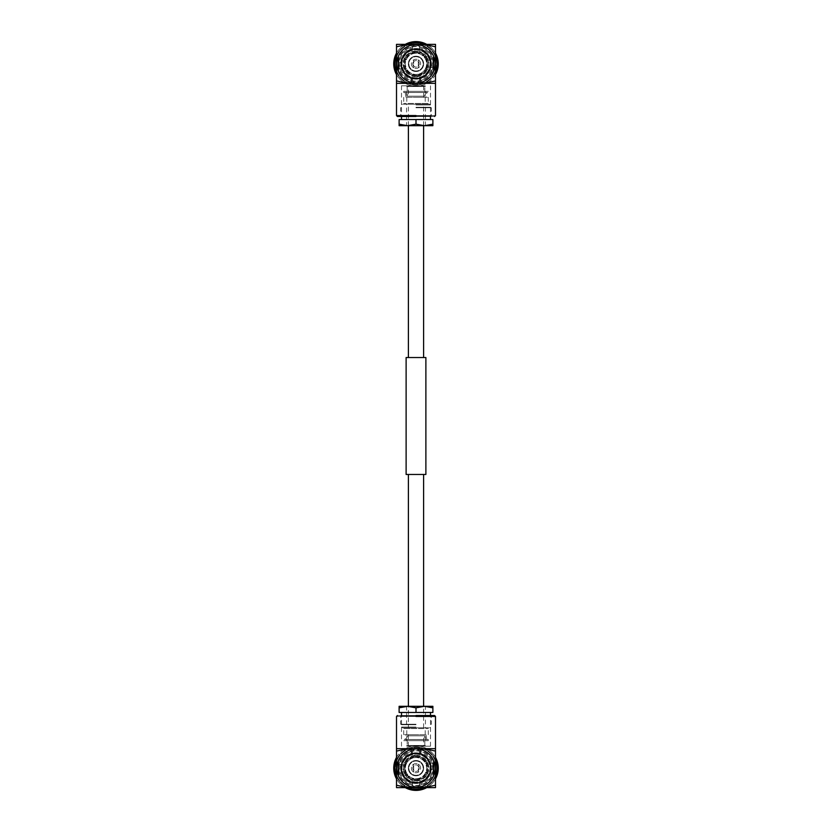<?xml version="1.0" encoding="UTF-8"?>
<svg xmlns="http://www.w3.org/2000/svg" width="832" height="832" viewBox="0 0 832 832"><rect width="100%" height="100%" fill="white"/><g stroke="black" fill="none" stroke-linecap="round" stroke-linejoin="round"><path stroke-width="0.62" stroke-dasharray="4.16 3.12" d="M423.602 357.542L408.398 357.542L423.602 357.542M423.602 125.684L423.602 104.208L408.398 104.208L423.602 104.208M408.398 125.684L408.398 104.208M408.398 727.792L423.602 727.792L408.398 727.792L408.398 706.316M423.602 727.792L423.602 706.316M423.602 474.458L408.398 474.458L423.602 474.458M406.12 474.458L425.88 474.458M406.12 357.542L425.88 357.542M420.607 768.154A4.607 4.607 0 0 0 413.702 764.161A4.607 4.607 0 0 0 413.702 772.138A4.607 4.607 0 0 0 418.298 772.138L418.298 764.161L418.298 772.138A4.607 4.607 0 0 0 416 763.547A4.607 4.607 0 0 0 411.393 768.154A4.607 4.607 0 0 0 416 772.751A4.607 4.607 0 0 0 420.607 768.154M416 746.21L430.498 746.21L416 746.21M416 752.804C421.938 753.574 421.938 753.574 416 752.804C421.938 753.574 421.938 753.574 416 752.804C410.062 753.574 410.062 753.574 416 752.804C410.062 753.574 410.062 753.574 416 752.804M400.66 768.154A15.34 15.34 0 0 0 416 783.494A15.34 15.34 0 0 0 431.34 768.154A15.34 15.34 0 0 0 416 752.804A15.34 15.34 0 0 0 400.66 768.154A15.34 15.34 0 0 0 416 783.494A15.34 15.34 0 0 0 431.34 768.154A15.34 15.34 0 0 0 416 752.804A15.34 15.34 0 0 0 400.66 768.154M416 715.52L401.502 715.52L416 715.52C392.049 715.52 392.049 715.52 416 715.52L434.564 715.52M416 716.446C390.863 716.446 390.863 716.446 416 716.446L435.49 716.446M419.682 752.648A3.682 3.682 0 0 0 416 748.966A3.682 3.682 0 0 1 419.661 752.253L419.682 752.648M401.378 764.442C402.958 758.826 406.598 755.186 412.318 753.522L412.339 752.253A16.307 16.307 0 0 0 412.339 784.046L412.318 783.65A3.682 3.682 0 0 0 419.526 784.701L419.682 782.777A15.08 15.08 0 0 0 419.682 753.522A15.08 15.08 0 0 0 419.526 753.49L419.526 751.171L419.526 753.49L416 753.064A15.08 15.08 0 0 1 431.08 768.154A15.08 15.08 0 0 1 416 783.234A15.08 15.08 0 0 1 400.92 768.154A15.08 15.08 0 0 1 416 753.064C407.566 753.584 402.553 758.181 400.972 766.875L401.7 772.949C400.878 771.025 400.774 768.196 401.378 764.442L399.058 764.442C398.528 767.957 398.611 770.765 399.308 772.855L398.705 766.875C400.452 756.766 406.224 751.41 416 750.807L419.526 751.171A17.337 17.337 0 0 1 419.526 785.127C426.598 783.349 431.059 779.002 432.89 772.096L430.56 772.096C428.927 777.587 425.308 781.144 419.682 782.777L419.661 784.046A16.307 16.307 0 0 0 419.661 752.253M436.561 768.154A20.561 20.561 0 0 1 416 788.715A20.561 20.561 0 0 1 395.439 768.154A20.561 20.561 0 0 1 416 747.594A20.561 20.561 0 0 1 436.561 768.154A20.561 20.561 0 0 1 416 788.715A20.561 20.561 0 0 1 395.439 768.154A20.561 20.561 0 0 1 416 747.594A20.561 20.561 0 0 1 436.561 768.154M437.174 768.154A21.174 21.174 0 0 1 416 789.329A21.174 21.174 0 0 1 394.826 768.154A21.174 21.174 0 0 1 416 746.98A21.174 21.174 0 0 1 437.174 768.154A21.174 21.174 0 0 1 416 789.329A21.174 21.174 0 0 1 394.826 768.154A21.174 21.174 0 0 1 416 746.98A21.174 21.174 0 0 1 437.174 768.154M430.56 772.096C431.174 767.749 431.08 764.795 430.258 763.246L431.028 769.423C429.447 778.118 424.434 782.725 416 783.234L412.474 782.818A15.08 15.08 0 0 1 412.318 782.777L412.318 783.65L412.318 782.777A15.08 15.08 0 0 1 412.318 753.522L412.474 751.598A3.682 3.682 0 0 1 416 748.966A19.178 19.178 0 0 1 435.178 768.154A19.178 19.178 0 0 1 416 787.332A19.178 19.178 0 0 1 396.822 768.154A19.178 19.178 0 0 1 416 748.966A3.682 3.682 0 0 0 412.339 752.253M432.89 772.096C433.42 767.759 433.337 764.806 432.63 763.246L430.258 763.246M425.776 774.509A11.658 11.658 0 0 1 416.614 779.792C416.614 781.414 416.614 781.414 416.614 779.792C416.614 781.414 416.614 781.414 416.614 779.792L416.614 778.721L416.614 779.792A11.658 11.658 0 0 0 425.776 774.509C427.18 775.31 427.18 775.31 425.776 774.509C427.18 775.31 427.18 775.31 425.776 774.509L424.85 773.968A10.587 10.587 0 0 0 425.464 772.907L425.994 773.209A11.201 11.201 0 0 0 425.994 763.09L425.464 763.402A10.587 10.587 0 0 1 425.464 772.907L426.39 773.438C427.794 774.249 427.794 774.249 426.39 773.438C427.794 774.249 427.794 774.249 426.39 773.438A11.658 11.658 0 0 1 425.776 774.509L424.85 773.968A10.587 10.587 0 0 1 407.15 773.968L406.224 774.509C404.82 775.31 404.82 775.31 406.224 774.509C404.82 775.31 404.82 775.31 406.224 774.509A11.658 11.658 0 0 1 405.61 773.438L406.536 772.907A10.587 10.587 0 0 1 406.536 763.402L405.61 762.861C404.206 762.05 404.206 762.05 405.61 762.861C404.206 762.05 404.206 762.05 405.61 762.861A11.658 11.658 0 0 1 406.224 761.8L407.15 762.33A10.587 10.587 0 0 1 415.386 757.578L415.386 756.506C415.386 754.894 415.386 754.894 415.386 756.506C415.386 754.894 415.386 754.894 415.386 756.506L415.386 756.964A11.201 11.201 0 0 0 406.619 762.029L407.15 762.33A10.587 10.587 0 0 0 406.536 763.402L405.61 762.861A11.658 11.658 0 0 0 405.61 773.438L406.536 772.907A10.587 10.587 0 0 0 407.15 773.968L406.224 774.509A11.658 11.658 0 0 0 415.386 779.792L415.386 778.721L415.386 779.792C415.386 781.414 415.386 781.414 415.386 779.792C415.386 781.414 415.386 781.414 415.386 779.792A11.658 11.658 0 0 1 406.224 774.509M419.234 768.154A3.234 3.234 0 0 1 416 771.389A3.234 3.234 0 0 1 412.766 768.154A3.234 3.234 0 0 1 416 764.91A3.234 3.234 0 0 1 419.234 768.154A3.234 3.234 0 0 1 416 771.389A3.234 3.234 0 0 1 412.766 768.154A3.234 3.234 0 0 1 416 764.91A3.234 3.234 0 0 1 419.234 768.154M413.702 764.161L413.702 772.138L413.702 764.161M396.51 787.634L435.49 787.634L435.49 785.158A77.948 77.948 0 0 1 396.51 785.158L396.51 787.634M405.61 773.438C404.206 774.249 404.206 774.249 405.61 773.438C404.206 774.249 404.206 774.249 405.61 773.438A11.658 11.658 0 0 1 405.61 762.861M415.386 756.506A11.658 11.658 0 0 0 406.224 761.8A11.658 11.658 0 0 1 426.39 762.861C427.794 762.05 427.794 762.05 426.39 762.861C427.794 762.05 427.794 762.05 426.39 762.861L425.994 763.09M425.994 773.209L426.39 773.438A11.658 11.658 0 0 0 426.39 762.861L425.464 763.402A10.587 10.587 0 0 0 424.85 762.33L425.381 762.029A11.201 11.201 0 0 0 416.614 756.964L416.614 757.578A10.587 10.587 0 0 1 424.85 762.33L425.776 761.8C427.18 760.989 427.18 760.989 425.776 761.8C427.18 760.989 427.18 760.989 425.776 761.8L425.381 762.029M416 761.02A7.134 7.134 0 0 1 423.134 768.154A7.134 7.134 0 0 1 416 775.289A7.134 7.134 0 0 1 408.866 768.154A7.134 7.134 0 0 1 416 761.02A7.134 7.134 0 0 0 408.866 768.154A7.134 7.134 0 0 0 416 775.289A7.134 7.134 0 0 0 423.134 768.154A7.134 7.134 0 0 0 416 761.02M415.386 756.964L415.386 757.578A10.587 10.587 0 0 1 426.587 768.154A10.587 10.587 0 0 1 416 778.742A10.587 10.587 0 0 1 405.413 768.154A10.587 10.587 0 0 1 416.614 757.578L416.614 756.506C416.614 754.894 416.614 754.894 416.614 756.506C416.614 754.894 416.614 754.894 416.614 756.506L416.614 756.964M416.614 779.334A11.201 11.201 0 0 0 425.381 774.27M406.619 774.27A11.201 11.201 0 0 0 415.386 779.334M406.006 763.09A11.201 11.201 0 0 0 406.006 773.209M406.224 761.8C404.82 760.989 404.82 760.989 406.224 761.8C404.82 760.989 404.82 760.989 406.224 761.8L406.619 762.029M416.614 779.792A11.658 11.658 0 0 1 415.386 779.792M416 756.486A11.658 11.658 0 0 0 404.342 768.154A11.658 11.658 0 0 0 416 779.813A11.658 11.658 0 0 0 427.658 768.154A11.658 11.658 0 0 0 416 756.486M426.39 762.861A11.658 11.658 0 0 1 426.39 773.438M416.614 756.506A11.658 11.658 0 0 1 425.776 761.8M416 755.758A12.397 12.397 0 0 1 428.397 768.154A12.397 12.397 0 0 1 416 780.551A12.397 12.397 0 0 1 403.603 768.154A12.397 12.397 0 0 1 416 755.758A12.397 12.397 0 0 0 403.603 768.154A12.397 12.397 0 0 0 416 780.551A12.397 12.397 0 0 0 428.397 768.154A12.397 12.397 0 0 0 416 755.758M432.63 763.246L433.295 769.423L431.028 769.423M399.37 773.063L398.705 766.875L400.972 766.875L401.742 773.063L399.37 773.063M433.295 769.423C431.548 779.532 425.776 784.888 416 785.491A17.337 17.337 0 0 1 398.663 768.154A17.337 17.337 0 0 1 416 750.807A17.337 17.337 0 0 1 433.337 768.154A17.337 17.337 0 0 1 416 785.491L412.474 785.127L412.474 782.818L412.474 785.127A17.337 17.337 0 0 1 412.474 751.171L412.474 751.171C405.298 752.991 400.826 757.411 399.058 764.442M419.661 784.046A3.682 3.682 0 0 1 412.339 784.046M416 746.98A21.174 21.174 0 0 0 394.826 768.154A21.174 21.174 0 0 0 416 789.329A21.174 21.174 0 0 0 437.174 768.154A21.174 21.174 0 0 0 416 746.98A21.174 21.174 0 0 1 437.174 768.154A21.174 21.174 0 0 1 416 789.329A21.174 21.174 0 0 1 394.826 768.154A21.174 21.174 0 0 1 416 746.98A21.174 21.174 0 0 0 394.826 768.154A21.174 21.174 0 0 0 416 789.329A21.174 21.174 0 0 0 437.174 768.154A21.174 21.174 0 0 0 416 746.98A21.174 21.174 0 0 1 435.49 759.866A21.174 21.174 0 0 0 396.51 759.866M396.51 757.411A22.246 22.246 0 0 1 416 745.898A22.246 22.246 0 0 0 393.754 768.154A22.246 22.246 0 0 0 416 790.4A22.246 22.246 0 0 0 438.246 768.154A22.246 22.246 0 0 0 416 745.898A22.246 22.246 0 0 1 435.49 757.411M435.49 778.887A22.246 22.246 0 0 1 426.733 787.634M396.51 778.887A22.246 22.246 0 0 0 405.267 787.634M407.711 787.634A21.174 21.174 0 0 1 396.51 776.433M435.49 776.433A21.174 21.174 0 0 1 424.289 787.634A21.174 21.174 0 0 0 435.49 776.433M416 753.574A14.581 14.581 0 0 0 401.419 768.154A14.581 14.581 0 0 0 416 782.725A14.581 14.581 0 0 0 430.581 768.154A14.581 14.581 0 0 0 416 753.574A14.581 14.581 0 0 1 430.581 768.154A14.581 14.581 0 0 1 416 782.725A14.581 14.581 0 0 1 401.419 768.154A14.581 14.581 0 0 1 416 753.574M435.49 751.14L435.49 748.665L396.51 748.665L396.51 751.14A77.948 77.948 0 0 1 435.49 751.14L435.49 785.158M396.51 751.14L396.51 785.158M423.675 746.21L408.325 746.21L423.675 746.21L423.675 745.441L408.325 745.441L423.675 745.441L423.675 734.698L408.325 734.698L423.675 734.698M408.325 746.21L408.325 734.698M406.796 746.21L425.204 746.21L406.796 746.21L406.796 745.441L425.204 745.441L406.796 745.441M425.204 746.21L425.204 745.441M408.325 745.441L423.675 745.441L408.325 745.441M407.181 745.441L424.819 745.441L407.181 745.441L407.181 735.852L424.819 735.852L407.181 735.852M424.819 745.441L424.819 735.852M406.994 735.852L425.006 735.852L406.994 735.852L406.151 740.646L425.849 740.646L406.151 740.646M425.006 735.852L425.849 740.646M403.728 740.646L428.272 740.646L403.728 740.646L403.728 739.492L428.272 739.492L403.728 739.492M428.272 740.646L428.272 739.492M406.026 734.698L425.974 734.698L406.026 734.698L405.184 739.492L426.816 739.492L405.184 739.492M425.974 734.698L426.816 739.492M416 728.562L403.728 728.562L416 728.562M416 734.698L403.728 734.698L416 734.698M425.204 734.698L425.204 728.562L406.796 728.562L425.204 728.562L425.204 727.792L406.796 727.792L425.204 727.792M406.796 734.698L406.796 727.792M403.728 734.698L403.728 728.562L428.272 728.562L403.728 728.562L403.728 727.792L428.272 727.792L403.728 727.792M428.272 734.698L428.272 727.792M406.567 727.792L416 727.792L406.567 727.792L406.567 706.316L416 706.316L399.121 706.316L399.121 707.824L407.566 706.316L416 707.824L416 712.452L432.879 712.452L432.879 706.316L416 706.316L425.433 706.316L425.433 727.792L402.282 727.792L425.433 727.792M416 715.998L400.691 715.998L416 715.998M416 724.246L400.691 724.246L416 724.246M416 724.724L401.513 724.724L416 724.724M416 727.033L401.513 727.033L416 727.033M399.121 707.824L399.121 712.452L416 712.452M416 707.824L424.434 706.316L432.879 707.824M407.566 706.316L424.434 706.316M416 727.792L429.718 727.792L416 727.792M416 775.819A7.675 7.675 0 0 1 408.325 768.154A7.675 7.675 0 0 1 416 760.479A7.675 7.675 0 0 1 423.675 768.154A7.675 7.675 0 0 1 416 775.819A7.675 7.675 0 0 1 408.325 768.154A7.675 7.675 0 0 1 416 760.479A7.675 7.675 0 0 1 423.675 768.154A7.675 7.675 0 0 1 416 775.819M416 782.579A14.425 14.425 0 0 1 401.575 768.154A14.425 14.425 0 0 1 416 753.73A14.425 14.425 0 0 1 430.425 768.154A14.425 14.425 0 0 1 416 782.579A14.425 14.425 0 0 1 401.575 768.154A14.425 14.425 0 0 1 416 753.73A14.425 14.425 0 0 1 430.425 768.154A14.425 14.425 0 0 1 416 782.579M416 783.338A15.194 15.194 0 0 1 400.806 768.154A15.194 15.194 0 0 1 416 752.96A15.194 15.194 0 0 1 431.194 768.154A15.194 15.194 0 0 1 416 783.338A15.194 15.194 0 0 1 400.806 768.154A15.194 15.194 0 0 1 416 752.96A15.194 15.194 0 0 1 431.194 768.154A15.194 15.194 0 0 1 416 783.338C396.406 784.285 396.406 752.024 416 752.96C435.594 752.024 435.594 784.285 416 783.338M416 782.111A13.967 13.967 0 0 1 402.033 768.154A13.967 13.967 0 0 1 416 754.187A13.967 13.967 0 0 1 429.967 768.154A13.967 13.967 0 0 1 416 782.111A13.967 13.967 0 0 1 402.033 768.154A13.967 13.967 0 0 1 416 754.187A13.967 13.967 0 0 1 429.967 768.154A13.967 13.967 0 0 1 416 782.111A13.967 13.967 0 0 1 402.033 768.154A13.967 13.967 0 0 1 416 754.187A13.967 13.967 0 0 1 429.967 768.154A13.967 13.967 0 0 1 416 782.111A13.967 13.967 0 0 1 402.033 768.154A13.967 13.967 0 0 1 416 754.187A13.967 13.967 0 0 1 429.967 768.154A13.967 13.967 0 0 1 416 782.111M433.649 775.663L433.649 760.635M398.351 760.635L398.351 775.663M411.393 63.846A4.607 4.607 0 0 0 418.298 67.839A4.607 4.607 0 0 0 418.298 59.862A4.607 4.607 0 0 0 413.702 59.862L413.702 67.839L413.702 59.862A4.607 4.607 0 0 0 416 68.453A4.607 4.607 0 0 0 420.607 63.846A4.607 4.607 0 0 0 416 59.249A4.607 4.607 0 0 0 411.393 63.846M416 85.79L401.502 85.79L416 85.79M416 79.196C410.062 78.426 410.062 78.426 416 79.196C410.062 78.426 410.062 78.426 416 79.196C421.938 78.426 421.938 78.426 416 79.196C421.938 78.426 421.938 78.426 416 79.196M431.34 63.846A15.34 15.34 0 0 0 416 48.506A15.34 15.34 0 0 0 400.66 63.846A15.34 15.34 0 0 0 416 79.196A15.34 15.34 0 0 0 431.34 63.846A15.34 15.34 0 0 0 416 48.506A15.34 15.34 0 0 0 400.66 63.846A15.34 15.34 0 0 0 416 79.196A15.34 15.34 0 0 0 431.34 63.846M416 116.48L430.498 116.48L416 116.48C439.951 116.48 439.951 116.48 416 116.48L397.436 116.48M416 115.554C441.137 115.554 441.137 115.554 416 115.554L396.51 115.554M412.318 79.352A3.682 3.682 0 0 0 416 83.034A3.682 3.682 0 0 1 412.339 79.747L412.318 79.352M430.622 67.558C429.042 73.174 425.402 76.814 419.682 78.478L419.661 79.747A16.307 16.307 0 0 0 419.661 47.954L419.682 48.35A3.682 3.682 0 0 0 412.474 47.299L412.318 49.223A15.08 15.08 0 0 0 412.318 78.478A15.08 15.08 0 0 0 412.474 78.51L412.474 80.829L412.474 78.51L416 78.936A15.08 15.08 0 0 1 400.92 63.846A15.08 15.08 0 0 1 416 48.766A15.08 15.08 0 0 1 431.08 63.846A15.08 15.08 0 0 1 416 78.936C424.434 78.416 429.447 73.819 431.028 65.125L430.3 59.051C431.122 60.975 431.226 63.804 430.622 67.558L432.942 67.558C433.472 64.043 433.389 61.235 432.692 59.145L433.295 65.125C431.548 75.234 425.776 80.59 416 81.193L412.474 80.829A17.337 17.337 0 0 1 412.474 46.873C405.402 48.651 400.941 52.998 399.11 59.904L401.44 59.904C403.073 54.413 406.692 50.856 412.318 49.223L412.339 47.954A16.307 16.307 0 0 0 412.339 79.747M395.439 63.846A20.561 20.561 0 0 1 416 43.285A20.561 20.561 0 0 1 436.561 63.846A20.561 20.561 0 0 1 416 84.406A20.561 20.561 0 0 1 395.439 63.846A20.561 20.561 0 0 1 416 43.285A20.561 20.561 0 0 1 436.561 63.846A20.561 20.561 0 0 1 416 84.406A20.561 20.561 0 0 1 395.439 63.846M394.826 63.846A21.174 21.174 0 0 1 416 42.671A21.174 21.174 0 0 1 437.174 63.846A21.174 21.174 0 0 1 416 85.02A21.174 21.174 0 0 1 394.826 63.846A21.174 21.174 0 0 1 416 42.671A21.174 21.174 0 0 1 437.174 63.846A21.174 21.174 0 0 1 416 85.02A21.174 21.174 0 0 1 394.826 63.846M401.44 59.904C400.826 64.251 400.92 67.205 401.742 68.754L400.972 62.577C402.553 53.882 407.566 49.275 416 48.766L419.526 49.182A15.08 15.08 0 0 1 419.682 49.223L419.682 48.35L419.682 49.223A15.08 15.08 0 0 1 419.682 78.478L419.526 80.402A3.682 3.682 0 0 1 416 83.034A19.178 19.178 0 0 1 396.822 63.846A19.178 19.178 0 0 1 416 44.668A19.178 19.178 0 0 1 435.178 63.846A19.178 19.178 0 0 1 416 83.034A3.682 3.682 0 0 0 419.661 79.747M399.11 59.904C398.58 64.241 398.663 67.194 399.37 68.754L401.742 68.754M406.224 57.491A11.658 11.658 0 0 1 415.386 52.208C415.386 50.586 415.386 50.586 415.386 52.208C415.386 50.586 415.386 50.586 415.386 52.208L415.386 53.279L415.386 52.208A11.658 11.658 0 0 0 406.224 57.491C404.82 56.69 404.82 56.69 406.224 57.491C404.82 56.69 404.82 56.69 406.224 57.491L407.15 58.032A10.587 10.587 0 0 0 406.536 59.093L406.006 58.791A11.201 11.201 0 0 0 406.006 68.91L406.536 68.598A10.587 10.587 0 0 1 406.536 59.093L405.61 58.562C404.206 57.751 404.206 57.751 405.61 58.562C404.206 57.751 404.206 57.751 405.61 58.562A11.658 11.658 0 0 1 406.224 57.491L407.15 58.032A10.587 10.587 0 0 1 424.85 58.032L425.776 57.491C427.18 56.69 427.18 56.69 425.776 57.491C427.18 56.69 427.18 56.69 425.776 57.491A11.658 11.658 0 0 1 426.39 58.562L425.464 59.093A10.587 10.587 0 0 1 425.464 68.598L426.39 69.139C427.794 69.95 427.794 69.95 426.39 69.139C427.794 69.95 427.794 69.95 426.39 69.139A11.658 11.658 0 0 1 425.776 70.2L424.85 69.67A10.587 10.587 0 0 1 416.614 74.422L416.614 75.494C416.614 77.106 416.614 77.106 416.614 75.494C416.614 77.106 416.614 77.106 416.614 75.494L416.614 75.036A11.201 11.201 0 0 0 425.381 69.971L424.85 69.67A10.587 10.587 0 0 0 425.464 68.598L426.39 69.139A11.658 11.658 0 0 0 426.39 58.562L425.464 59.093A10.587 10.587 0 0 0 424.85 58.032L425.776 57.491A11.658 11.658 0 0 0 416.614 52.208L416.614 53.279L416.614 52.208C416.614 50.586 416.614 50.586 416.614 52.208C416.614 50.586 416.614 50.586 416.614 52.208A11.658 11.658 0 0 1 425.776 57.491M412.766 63.846A3.234 3.234 0 0 1 416 60.611A3.234 3.234 0 0 1 419.234 63.846A3.234 3.234 0 0 1 416 67.09A3.234 3.234 0 0 1 412.766 63.846A3.234 3.234 0 0 1 416 60.611A3.234 3.234 0 0 1 419.234 63.846A3.234 3.234 0 0 1 416 67.09A3.234 3.234 0 0 1 412.766 63.846M418.298 67.839L418.298 59.862L418.298 67.839M435.49 44.366L396.51 44.366L396.51 46.842A77.948 77.948 0 0 1 435.49 46.842L435.49 44.366M426.39 58.562C427.794 57.751 427.794 57.751 426.39 58.562C427.794 57.751 427.794 57.751 426.39 58.562A11.658 11.658 0 0 1 426.39 69.139M416.614 75.494A11.658 11.658 0 0 0 425.776 70.2A11.658 11.658 0 0 1 405.61 69.139C404.206 69.95 404.206 69.95 405.61 69.139C404.206 69.95 404.206 69.95 405.61 69.139L406.006 68.91M406.006 58.791L405.61 58.562A11.658 11.658 0 0 0 405.61 69.139L406.536 68.598A10.587 10.587 0 0 0 407.15 69.67L406.619 69.971A11.201 11.201 0 0 0 415.386 75.036L415.386 74.422A10.587 10.587 0 0 1 407.15 69.67L406.224 70.2C404.82 71.011 404.82 71.011 406.224 70.2C404.82 71.011 404.82 71.011 406.224 70.2L406.619 69.971M416 70.98A7.134 7.134 0 0 1 408.866 63.846A7.134 7.134 0 0 1 416 56.711A7.134 7.134 0 0 1 423.134 63.846A7.134 7.134 0 0 1 416 70.98A7.134 7.134 0 0 0 423.134 63.846A7.134 7.134 0 0 0 416 56.711A7.134 7.134 0 0 0 408.866 63.846A7.134 7.134 0 0 0 416 70.98M416.614 75.036L416.614 74.422A10.587 10.587 0 0 1 405.413 63.846A10.587 10.587 0 0 1 416 53.258A10.587 10.587 0 0 1 426.587 63.846A10.587 10.587 0 0 1 415.386 74.422L415.386 75.494C415.386 77.106 415.386 77.106 415.386 75.494C415.386 77.106 415.386 77.106 415.386 75.494L415.386 75.036M415.386 52.666A11.201 11.201 0 0 0 406.619 57.73M425.381 57.73A11.201 11.201 0 0 0 416.614 52.666M425.994 68.91A11.201 11.201 0 0 0 425.994 58.791M425.776 70.2C427.18 71.011 427.18 71.011 425.776 70.2C427.18 71.011 427.18 71.011 425.776 70.2L425.381 69.971M415.386 52.208A11.658 11.658 0 0 1 416.614 52.208M416 75.514A11.658 11.658 0 0 0 427.658 63.846A11.658 11.658 0 0 0 416 52.187A11.658 11.658 0 0 0 404.342 63.846A11.658 11.658 0 0 0 416 75.514M405.61 69.139A11.658 11.658 0 0 1 405.61 58.562M415.386 75.494A11.658 11.658 0 0 1 406.224 70.2M416 76.242A12.397 12.397 0 0 1 403.603 63.846A12.397 12.397 0 0 1 416 51.449A12.397 12.397 0 0 1 428.397 63.846A12.397 12.397 0 0 1 416 76.242A12.397 12.397 0 0 0 428.397 63.846A12.397 12.397 0 0 0 416 51.449A12.397 12.397 0 0 0 403.603 63.846A12.397 12.397 0 0 0 416 76.242M399.37 68.754L398.705 62.577L400.972 62.577M432.63 58.937L433.295 65.125L431.028 65.125L430.258 58.937L432.63 58.937M398.705 62.577C400.452 52.468 406.224 47.112 416 46.509A17.337 17.337 0 0 1 433.337 63.846A17.337 17.337 0 0 1 416 81.193A17.337 17.337 0 0 1 398.663 63.846A17.337 17.337 0 0 1 416 46.509L419.526 46.873L419.526 49.182L419.526 46.873A17.337 17.337 0 0 1 419.526 80.829L419.526 80.829C426.702 79.009 431.174 74.589 432.942 67.558M412.339 47.954A3.682 3.682 0 0 1 419.661 47.954M416 85.02A21.174 21.174 0 0 0 437.174 63.846A21.174 21.174 0 0 0 416 42.671A21.174 21.174 0 0 0 394.826 63.846A21.174 21.174 0 0 0 416 85.02A21.174 21.174 0 0 1 394.826 63.846A21.174 21.174 0 0 1 416 42.671A21.174 21.174 0 0 1 437.174 63.846A21.174 21.174 0 0 1 416 85.02A21.174 21.174 0 0 0 437.174 63.846A21.174 21.174 0 0 0 416 42.671A21.174 21.174 0 0 0 394.826 63.846A21.174 21.174 0 0 0 416 85.02A21.174 21.174 0 0 1 396.51 72.134A21.174 21.174 0 0 0 435.49 72.134M435.49 74.589A22.246 22.246 0 0 1 416 86.102A22.246 22.246 0 0 0 438.246 63.846A22.246 22.246 0 0 0 416 41.6A22.246 22.246 0 0 0 393.754 63.846A22.246 22.246 0 0 0 416 86.102A22.246 22.246 0 0 1 396.51 74.589M396.51 53.113A22.246 22.246 0 0 1 405.267 44.366M435.49 53.113A22.246 22.246 0 0 0 426.733 44.366M424.289 44.366A21.174 21.174 0 0 1 435.49 55.567M396.51 55.567A21.174 21.174 0 0 1 407.711 44.366A21.174 21.174 0 0 0 396.51 55.567M416 78.426A14.581 14.581 0 0 0 430.581 63.846A14.581 14.581 0 0 0 416 49.275A14.581 14.581 0 0 0 401.419 63.846A14.581 14.581 0 0 0 416 78.426A14.581 14.581 0 0 1 401.419 63.846A14.581 14.581 0 0 1 416 49.275A14.581 14.581 0 0 1 430.581 63.846A14.581 14.581 0 0 1 416 78.426M396.51 80.86L396.51 83.335L435.49 83.335L435.49 80.86A77.948 77.948 0 0 1 396.51 80.86L396.51 46.842M435.49 80.86L435.49 46.842M408.325 85.79L423.675 85.79L408.325 85.79L408.325 86.559L423.675 86.559L408.325 86.559L408.325 97.302L423.675 97.302L408.325 97.302M423.675 85.79L423.675 97.302M425.204 85.79L406.796 85.79L425.204 85.79L425.204 86.559L406.796 86.559L425.204 86.559M406.796 85.79L406.796 86.559M423.675 86.559L408.325 86.559L423.675 86.559M424.819 86.559L407.181 86.559L424.819 86.559L424.819 96.148L407.181 96.148L424.819 96.148M407.181 86.559L407.181 96.148M425.006 96.148L406.994 96.148L425.006 96.148L425.849 91.354L406.151 91.354L425.849 91.354M406.994 96.148L406.151 91.354M428.272 91.354L403.728 91.354L428.272 91.354L428.272 92.508L403.728 92.508L428.272 92.508M403.728 91.354L403.728 92.508M425.974 97.302L406.026 97.302L425.974 97.302L426.816 92.508L405.184 92.508L426.816 92.508M406.026 97.302L405.184 92.508M416 103.438L428.272 103.438L416 103.438M416 97.302L428.272 97.302L416 97.302M406.796 97.302L406.796 103.438L425.204 103.438L406.796 103.438L406.796 104.208L425.204 104.208L406.796 104.208M425.204 97.302L425.204 104.208M428.272 97.302L428.272 103.438L403.728 103.438L428.272 103.438L428.272 104.208L403.728 104.208L428.272 104.208M403.728 97.302L403.728 104.208M425.433 104.208L416 104.208L425.433 104.208L425.433 125.684L416 125.684L432.879 125.684L432.879 124.176L424.434 125.684L416 124.176L416 119.548L399.121 119.548L399.121 125.684L416 125.684L406.567 125.684L406.567 104.208L429.718 104.208L406.567 104.208M416 116.002L431.309 116.002L416 116.002M416 107.754L431.309 107.754L416 107.754M416 107.276L430.487 107.276L416 107.276M416 104.967L430.487 104.967L416 104.967M432.879 124.176L432.879 119.548L416 119.548M416 124.176L407.566 125.684L399.121 124.176M424.434 125.684L407.566 125.684M416 104.208L402.282 104.208L416 104.208M416 56.181A7.675 7.675 0 0 1 423.675 63.846A7.675 7.675 0 0 1 416 71.521A7.675 7.675 0 0 1 408.325 63.846A7.675 7.675 0 0 1 416 56.181A7.675 7.675 0 0 1 423.675 63.846A7.675 7.675 0 0 1 416 71.521A7.675 7.675 0 0 1 408.325 63.846A7.675 7.675 0 0 1 416 56.181M416 49.421A14.425 14.425 0 0 1 430.425 63.846A14.425 14.425 0 0 1 416 78.27A14.425 14.425 0 0 1 401.575 63.846A14.425 14.425 0 0 1 416 49.421A14.425 14.425 0 0 1 430.425 63.846A14.425 14.425 0 0 1 416 78.27A14.425 14.425 0 0 1 401.575 63.846A14.425 14.425 0 0 1 416 49.421M416 48.662A15.194 15.194 0 0 1 431.194 63.846A15.194 15.194 0 0 1 416 79.04A15.194 15.194 0 0 1 400.806 63.846A15.194 15.194 0 0 1 416 48.662A15.194 15.194 0 0 1 431.194 63.846A15.194 15.194 0 0 1 416 79.04A15.194 15.194 0 0 1 400.806 63.846A15.194 15.194 0 0 1 416 48.662C435.594 47.715 435.594 79.976 416 79.04C396.406 79.976 396.406 47.715 416 48.662M416 49.889A13.967 13.967 0 0 1 429.967 63.846A13.967 13.967 0 0 1 416 77.813A13.967 13.967 0 0 1 402.033 63.846A13.967 13.967 0 0 1 416 49.889A13.967 13.967 0 0 1 429.967 63.846A13.967 13.967 0 0 1 416 77.813A13.967 13.967 0 0 1 402.033 63.846A13.967 13.967 0 0 1 416 49.889A13.967 13.967 0 0 1 429.967 63.846A13.967 13.967 0 0 1 416 77.813A13.967 13.967 0 0 1 402.033 63.846A13.967 13.967 0 0 1 416 49.889A13.967 13.967 0 0 1 429.967 63.846A13.967 13.967 0 0 1 416 77.813A13.967 13.967 0 0 1 402.033 63.846A13.967 13.967 0 0 1 416 49.889M398.351 56.337L398.351 71.365M433.649 71.365L433.649 56.337M416 786.261A18.106 18.106 0 0 1 397.894 768.154A18.106 18.106 0 0 1 416 750.048A18.106 18.106 0 0 1 434.106 768.154A18.106 18.106 0 0 1 416 786.261M416 45.739A18.106 18.106 0 0 1 434.106 63.846A18.106 18.106 0 0 1 416 81.952A18.106 18.106 0 0 1 397.894 63.846A18.106 18.106 0 0 1 416 45.739M420.607 753.511L420.607 746.21M430.498 746.21L430.498 715.52L431.309 715.998L431.309 724.246L430.487 724.724L430.487 727.033L429.718 727.792M427.461 774.062C429.364 770.12 429.364 766.178 427.461 762.247M416.614 755.279C420.971 755.591 424.382 757.567 426.847 761.186M416.614 781.03C420.971 780.707 424.382 778.742 426.847 775.122M405.153 775.122C407.618 778.742 411.029 780.707 415.386 781.03M404.539 762.247C402.636 766.178 402.636 770.12 404.539 774.062M415.386 755.279C411.029 755.591 407.618 757.567 405.153 761.186M401.502 746.21L401.502 715.52L400.691 715.998L400.691 724.246L401.513 724.724L401.513 727.033L402.282 727.792M411.393 753.511L411.393 746.21M411.393 78.489L411.393 85.79M401.502 85.79L401.502 116.48L400.691 116.002L400.691 107.754L401.513 107.276L401.513 104.967L402.282 104.208M404.539 57.938C402.636 61.88 402.636 65.822 404.539 69.753M415.386 76.721C411.029 76.409 407.618 74.433 405.153 70.814M415.386 50.97C411.029 51.293 407.618 53.258 405.153 56.878M426.847 56.878C424.382 53.258 420.971 51.293 416.614 50.97M427.461 69.753C429.364 65.822 429.364 61.88 427.461 57.938M416.614 76.721C420.971 76.409 424.382 74.433 426.847 70.814M430.498 85.79L430.498 116.48L431.309 116.002L431.309 107.754L430.487 107.276L430.487 104.967L429.718 104.208M420.607 78.489L420.607 85.79"/><path stroke-width="1.25" d="M423.602 357.542L423.602 125.684M408.398 357.542L408.398 125.684M425.88 474.458L406.12 474.458L406.12 357.542L425.88 357.542L425.88 474.458M423.602 706.316L423.602 474.458M408.398 706.316L408.398 474.458M416 715.52C392.049 715.52 392.049 715.52 416 715.52L434.564 715.52L435.49 716.446L416 716.446C390.863 716.446 390.863 716.446 416 716.446M396.51 785.158A77.948 77.948 0 0 0 435.49 785.158L435.49 787.634L396.51 787.634L396.51 751.14A77.948 77.948 0 0 1 435.49 751.14L435.49 716.446M435.49 757.411A22.246 22.246 0 0 1 435.49 778.887M426.733 787.634A22.246 22.246 0 0 1 405.267 787.634M396.51 757.411A22.246 22.246 0 0 0 396.51 778.887M416 789.329A21.174 21.174 0 0 0 424.289 787.634A21.174 21.174 0 0 1 407.711 787.634M396.51 776.433A21.174 21.174 0 0 1 396.51 759.866M435.49 759.866A21.174 21.174 0 0 1 435.49 776.433A21.174 21.174 0 0 0 435.49 759.866M435.49 785.158L435.49 751.14M396.51 751.14L396.51 748.665L435.49 748.665M425.433 706.316L407.566 706.316L399.121 707.824L399.121 712.452L416 712.452L416 707.824L407.566 706.316L399.121 706.316L399.121 707.824M424.434 706.316L432.879 706.316L432.879 707.824L424.434 706.316L416 707.824M432.879 707.824L432.879 712.452L416 712.452M407.566 706.316L406.567 706.316M398.351 760.635A19.178 19.178 0 0 1 433.649 760.635A19.178 19.178 0 0 1 416 787.332A19.178 19.178 0 0 1 398.351 760.635L398.351 775.663M433.649 775.663L433.649 760.635M416 116.48C439.951 116.48 439.951 116.48 416 116.48L397.436 116.48L396.51 115.554L416 115.554C441.137 115.554 441.137 115.554 416 115.554M435.49 46.842A77.948 77.948 0 0 0 396.51 46.842L396.51 44.366L435.49 44.366L435.49 80.86A77.948 77.948 0 0 1 396.51 80.86L396.51 115.554M396.51 74.589A22.246 22.246 0 0 1 396.51 53.113M405.267 44.366A22.246 22.246 0 0 1 426.733 44.366M435.49 74.589A22.246 22.246 0 0 0 435.49 53.113M416 42.671A21.174 21.174 0 0 0 407.711 44.366A21.174 21.174 0 0 1 424.289 44.366M435.49 55.567A21.174 21.174 0 0 1 435.49 72.134M396.51 72.134A21.174 21.174 0 0 1 396.51 55.567A21.174 21.174 0 0 0 396.51 72.134M396.51 46.842L396.51 80.86M435.49 80.86L435.49 83.335L396.51 83.335M406.567 125.684L424.434 125.684L432.879 124.176L432.879 119.548L416 119.548L416 124.176L424.434 125.684L432.879 125.684L432.879 124.176M407.566 125.684L399.121 125.684L399.121 124.176L407.566 125.684L416 124.176M399.121 124.176L399.121 119.548L416 119.548M424.434 125.684L425.433 125.684M433.649 71.365A19.178 19.178 0 0 1 398.351 71.365A19.178 19.178 0 0 1 416 44.668A19.178 19.178 0 0 1 433.649 71.365L433.649 56.337M398.351 56.337L398.351 71.365M396.51 748.665L396.51 716.446L397.436 715.52M401.513 712.452L401.513 715.52M430.487 712.452L430.487 715.52M435.49 83.335L435.49 115.554L434.564 116.48M430.487 119.548L430.487 116.48M401.513 119.548L401.513 116.48"/></g></svg>
